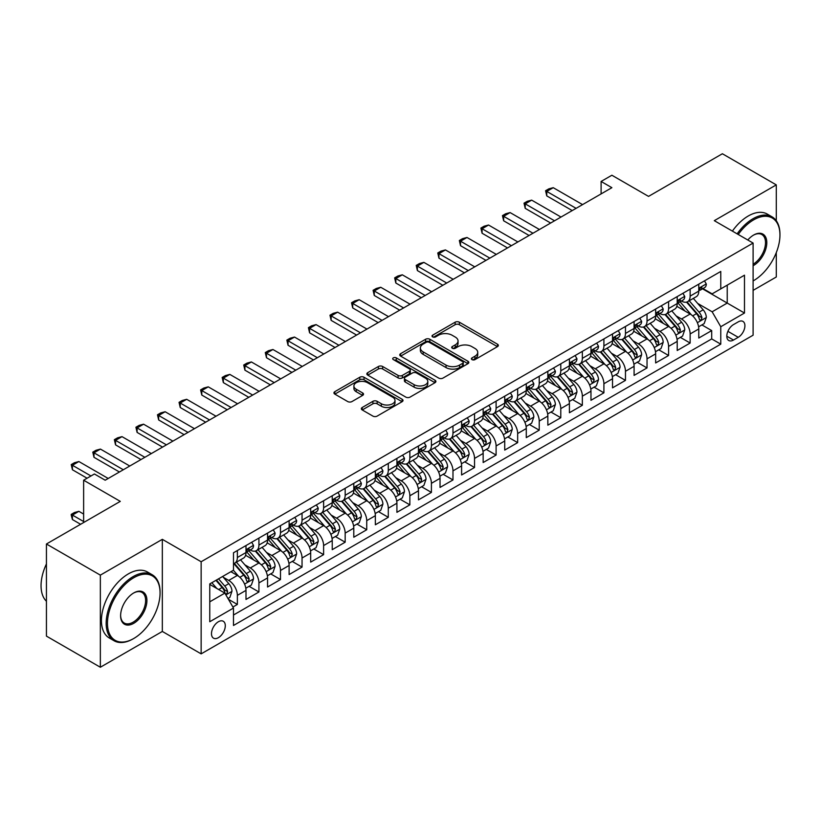 <?xml version="1.0" encoding="UTF-8"?>
<svg xmlns="http://www.w3.org/2000/svg" width="821" height="821" viewBox="0 0 821 821"><rect width="100%" height="100%" fill="white"/><g stroke="black" fill="none" stroke-linecap="round" stroke-linejoin="round"><path stroke-width="1.23" d="M472.013 359.619A2.094 1.211 0 0 0 474.969 359.619L497.454 346.636A2.997 1.724 0 0 0 498.337 345.415A2.997 1.724 0 0 0 497.454 344.194L459.36 322.201A2.997 1.724 0 0 0 455.132 322.201L432.646 335.184A2.094 1.211 0 0 0 432.031 336.035A2.094 1.211 0 0 0 432.646 336.897A2.094 1.211 0 0 0 435.612 336.897L438.517 335.214A9.575 5.531 0 0 1 452.063 335.214L455.234 337.051A9.575 5.531 0 0 1 458.046 340.961A9.575 5.531 0 0 1 455.234 344.871L452.33 346.544A2.094 1.211 0 0 0 451.714 347.406A2.094 1.211 0 0 0 452.33 348.258A2.094 1.211 0 0 0 455.286 348.258L458.2 346.575A9.575 5.531 0 0 1 471.747 346.575L474.918 348.412A9.575 5.531 0 0 1 477.73 352.322A9.575 5.531 0 0 1 474.918 356.232L472.013 357.915A2.094 1.211 0 0 0 471.398 358.767A2.094 1.211 0 0 0 472.013 359.619L472.013 357.915M218.386 637.681A9.76 5.634 120 0 0 224.769 629.081A9.76 5.634 120 0 0 223.271 621.261A9.76 5.634 120 0 0 218.386 621.743A9.76 5.634 120 0 0 212.013 630.343A9.76 5.634 120 0 0 213.511 638.163A9.76 5.634 120 0 0 218.386 637.681M362.225 407.493A2.997 1.724 0 0 0 361.343 408.714A2.997 1.724 0 0 0 362.225 409.936L372.908 416.103A2.997 1.724 0 0 0 377.147 416.103L402.116 401.685A2.997 1.724 0 0 0 402.998 400.463A2.997 1.724 0 0 0 402.116 399.242L364.021 377.25A2.997 1.724 0 0 0 359.793 377.25L334.814 391.668A2.997 1.724 0 0 0 333.942 392.89A2.997 1.724 0 0 0 334.814 394.111L347.724 401.561A2.997 1.724 0 0 0 351.963 401.561L362.646 395.394A2.997 1.724 0 0 0 363.518 394.172A2.997 1.724 0 0 0 362.646 392.951L356.242 389.257A8.005 4.618 0 0 1 353.902 385.983A8.005 4.618 0 0 1 358.839 381.714A8.005 4.618 0 0 1 367.572 382.719L392.643 397.2A8.005 4.618 0 0 1 394.993 400.463A8.005 4.618 0 0 1 390.047 404.732A8.005 4.618 0 0 1 381.324 403.737L377.147 401.315A2.997 1.724 0 0 0 372.908 401.315L362.225 407.493L362.225 409.936M776.286 220.746L776.286 184.879L722.377 153.753L648.539 196.393L611.881 175.232L601.105 181.451L611.881 187.681L105.191 480.213L94.415 473.984L83.629 480.213L83.629 522.536M100.347 575.131L100.347 667.247L162.332 631.452L162.332 539.335L100.347 575.131L46.438 544.005L120.287 501.374L83.629 480.213M162.332 539.335L201.145 561.749L753.103 243.067L753.103 335.194L201.145 653.865L201.145 561.749M776.286 184.879L714.301 220.664L753.103 243.067M438.732 378.101A2.997 1.724 0 0 0 442.96 378.101L467.939 363.682A2.997 1.724 0 0 0 468.812 362.461A2.997 1.724 0 0 0 467.939 361.24L429.845 339.247A2.997 1.724 0 0 0 425.606 339.247L400.638 353.666A2.997 1.724 0 0 0 399.755 354.888A2.997 1.724 0 0 0 400.638 356.109L438.732 378.101M394.172 360.07A2.094 1.211 0 0 1 396.297 360.368L396.297 357.884L435.027 380.246A2.997 1.724 0 0 1 435.9 381.467A2.997 1.724 0 0 1 435.027 382.689L410.048 397.107A2.997 1.724 0 0 1 405.82 397.107L367.726 375.105L367.726 372.662A2.997 1.724 0 0 0 366.854 373.883A2.997 1.724 0 0 0 367.726 375.105M367.726 372.662L378.409 366.494A2.997 1.724 0 0 1 382.648 366.494L398.093 375.413A2.997 1.724 0 0 0 402.331 375.413L409.422 371.318A2.997 1.724 0 0 0 410.295 370.097A2.997 1.724 0 0 0 409.422 368.875L393.331 359.588A2.094 1.211 0 0 1 392.715 358.736A2.094 1.211 0 0 1 394.018 357.617A2.094 1.211 0 0 1 396.297 357.884M100.347 667.247L46.438 636.121L46.438 544.005M753.103 290.377L776.286 276.995L776.286 252.622M232.887 607.027L237.361 604.441L228.412 599.279M223.322 577.296L228.741 580.416A12.192 7.04 60 0 1 237.361 595.358L245.992 590.381L245.992 599.463L258.923 591.992L249.112 586.327M244.884 564.848L250.302 567.968A12.192 7.04 60 0 1 258.923 582.91L267.554 577.933L267.554 587.015L280.484 579.544L270.673 573.879M266.445 552.4L271.864 555.519A12.192 7.04 60 0 1 280.484 570.462L289.115 565.484L289.115 574.567L302.046 567.095L292.235 561.431M288.007 539.951L293.425 543.071A12.192 7.04 60 0 1 302.046 558.013L310.677 553.036L310.677 562.118L323.607 554.647L313.796 548.982M309.568 527.503L314.987 530.623A12.192 7.04 60 0 1 323.607 545.565L332.238 540.587L332.238 549.67L345.169 542.199L335.358 536.534M331.13 515.054L336.548 518.174A12.192 7.04 60 0 1 345.169 533.116L353.789 528.139L353.789 537.221L366.73 529.75L356.919 524.085M352.691 502.606L358.11 505.726A12.192 7.04 60 0 1 366.73 520.668L375.351 515.691L375.351 524.773L388.292 517.302L378.481 511.637M374.253 490.158L379.671 493.277A12.192 7.04 60 0 1 388.292 508.22L396.912 503.242L396.912 512.325L409.853 504.853L400.043 499.199M395.814 477.709L401.233 480.829A12.192 7.04 60 0 1 409.853 495.771L418.474 490.794L418.474 499.876L431.415 492.405L421.604 486.75M417.376 465.261L422.794 468.381A12.192 7.04 60 0 1 431.415 483.323L440.035 478.345L440.035 487.428L452.976 479.957L443.166 474.302M438.937 452.812L444.356 455.932A12.192 7.04 60 0 1 452.976 470.874L461.597 465.897L461.597 474.979L474.538 467.508L464.727 461.854M460.499 440.364L465.907 443.484A12.192 7.04 60 0 1 474.538 458.426L483.159 453.449L483.159 462.531L496.1 455.07L486.289 449.405M482.06 427.915L487.469 431.035A12.192 7.04 60 0 1 496.1 445.977L504.72 441L504.72 450.082L517.661 442.622L507.85 436.957M503.622 415.467L509.03 418.587A12.192 7.04 60 0 1 517.661 433.529L526.282 428.552L526.282 437.634L539.223 430.173L529.412 424.508M525.183 403.019L530.592 406.138A12.192 7.04 60 0 1 539.223 421.081L547.843 416.103L547.843 425.186L560.784 417.725L550.973 412.06M546.745 390.57L552.153 393.69A12.192 7.04 60 0 1 560.784 408.632L569.405 403.655L569.405 412.737L582.346 405.276L572.535 399.611M568.306 378.122L573.715 381.252A12.192 7.04 60 0 1 582.346 396.184L590.966 391.207L590.966 400.289L603.907 392.828L594.096 387.163M589.868 365.673L595.276 368.803A12.192 7.04 60 0 1 603.907 383.735L612.528 378.758L612.528 387.84L625.469 380.38L615.658 374.715M611.429 353.225L616.838 356.355A12.192 7.04 60 0 1 625.469 371.287L634.089 366.31L634.089 375.392L647.03 367.931L637.219 362.266M632.991 340.777L638.399 343.907A12.192 7.04 60 0 1 647.03 358.839L655.651 353.861L655.651 362.944L668.592 355.483L658.781 349.818M654.553 328.328L659.961 331.458A12.192 7.04 60 0 1 668.592 346.39L677.212 341.413L677.212 350.495L690.143 343.034L690.143 333.942A12.192 7.04 -120 0 0 681.522 319.01L676.114 315.88M680.342 337.369L690.143 343.034M245.992 590.381A12.192 7.04 -120 0 0 237.361 575.439L230.896 571.703M267.554 577.933A12.192 7.04 -120 0 0 258.923 562.99L245.592 555.294M289.115 565.484A12.192 7.04 -120 0 0 280.484 550.542L267.153 542.845M310.677 553.036A12.192 7.04 -120 0 0 302.046 538.094L288.715 530.397M332.238 540.587A12.192 7.04 -120 0 0 323.607 525.645L310.276 517.948M353.789 528.139A12.192 7.04 -120 0 0 345.169 513.197L331.838 505.5M375.351 515.691A12.192 7.04 -120 0 0 366.73 500.748L353.399 493.052M396.912 503.242A12.192 7.04 -120 0 0 388.292 488.3L374.961 480.603M418.474 490.794A12.192 7.04 -120 0 0 409.853 475.852L396.522 468.155M440.035 478.345A12.192 7.04 -120 0 0 431.415 463.403L418.084 455.706M461.597 465.897A12.192 7.04 -120 0 0 452.976 450.955L439.646 443.258M483.159 453.449A12.192 7.04 -120 0 0 474.538 438.506L461.207 430.809M504.72 441A12.192 7.04 -120 0 0 496.1 426.058L482.769 418.361M526.282 428.552A12.192 7.04 -120 0 0 517.661 413.61L504.32 405.913M547.843 416.103A12.192 7.04 -120 0 0 539.223 401.161L525.881 393.464M569.405 403.655A12.192 7.04 -120 0 0 560.784 388.713L547.443 381.016M590.966 391.207A12.192 7.04 -120 0 0 582.346 376.264L569.004 368.567M612.528 378.758A12.192 7.04 -120 0 0 603.907 363.816L590.566 356.119M634.089 366.31A12.192 7.04 -120 0 0 625.469 351.367L612.127 343.671M655.651 353.861A12.192 7.04 -120 0 0 647.03 338.919L633.689 331.222M677.212 341.413A12.192 7.04 -120 0 0 668.592 326.471L655.25 318.774M738.233 321.873L733.481 324.603A9.452 5.46 120 0 0 727.314 332.936A9.452 5.46 120 0 0 728.761 340.51A9.452 5.46 120 0 0 733.481 340.048L738.233 337.308A9.452 5.46 120 0 0 744.401 328.975A9.452 5.46 120 0 0 742.954 321.401A9.452 5.46 120 0 0 738.233 321.873M209.766 601.834L224.862 593.111L233.482 608.053L233.482 625.479L720.766 344.153L720.766 326.727L712.135 311.785L697.676 303.431M233.482 608.053L209.766 621.743L209.766 583.905L233.482 570.215L233.482 552.779L720.766 271.453L720.766 288.879L744.483 275.189L744.483 313.027L720.766 326.727M250.189 549.978L250.302 550.039A12.192 7.04 60 0 0 256.398 550.645L265.019 545.667A12.192 7.04 -120 0 0 267.554 540.085L267.554 533.116M271.751 537.529L271.864 537.601A12.192 7.04 60 0 0 277.96 538.196L286.58 533.219A12.192 7.04 -120 0 0 289.115 527.636L289.115 520.668M293.313 525.081L293.425 525.153A12.192 7.04 60 0 0 299.521 525.748L308.142 520.771A12.192 7.04 -120 0 0 310.677 515.188L310.677 508.22M314.874 512.632L314.987 512.704A12.192 7.04 60 0 0 321.083 513.299L329.703 508.322A12.192 7.04 -120 0 0 332.238 502.739L332.238 495.771M336.436 500.184L336.548 500.256A12.192 7.04 60 0 0 342.644 500.851L351.265 495.874A12.192 7.04 -120 0 0 353.789 490.291L353.789 483.323M357.997 487.736L358.11 487.807A12.192 7.04 60 0 0 364.206 488.403L372.826 483.425A12.192 7.04 -120 0 0 375.351 477.843L375.351 470.874M379.559 475.287L379.671 475.359A12.192 7.04 60 0 0 385.767 475.954L394.388 470.977A12.192 7.04 -120 0 0 396.912 465.394L396.912 458.426M401.12 462.839L401.233 462.911A12.192 7.04 60 0 0 407.329 463.506L415.949 458.529A12.192 7.04 -120 0 0 418.474 452.946L418.474 445.977M422.682 450.39L422.794 450.462A12.192 7.04 60 0 0 428.89 451.068L437.511 446.08A12.192 7.04 -120 0 0 440.035 440.497L440.035 433.529M444.243 437.942L444.356 438.014A12.192 7.04 60 0 0 450.452 438.619L459.072 433.632A12.192 7.04 -120 0 0 461.597 428.049L461.597 421.081M465.794 425.494L465.907 425.565A12.192 7.04 60 0 0 472.013 426.171L480.634 421.183A12.192 7.04 -120 0 0 483.159 415.6L483.159 408.632M487.356 413.045L487.469 413.117A12.192 7.04 60 0 0 493.575 413.722L502.195 408.735A12.192 7.04 -120 0 0 504.72 403.152L504.72 396.184M508.917 400.597L509.03 400.669A12.192 7.04 60 0 0 515.136 401.274L523.757 396.286A12.192 7.04 -120 0 0 526.282 390.704L526.282 383.735M530.479 388.148L530.592 388.22A12.192 7.04 60 0 0 536.698 388.826L545.318 383.838A12.192 7.04 -120 0 0 547.843 378.255L547.843 371.287M552.04 375.7L552.153 375.772A12.192 7.04 60 0 0 558.259 376.377L566.88 371.39A12.192 7.04 -120 0 0 569.405 365.807L569.405 358.839M573.602 363.251L573.715 363.323A12.192 7.04 60 0 0 579.821 363.929L588.441 358.941A12.192 7.04 -120 0 0 590.966 353.358L590.966 346.39M595.163 350.803L595.276 350.875A12.192 7.04 60 0 0 601.372 351.48L610.003 346.493A12.192 7.04 -120 0 0 612.528 340.91L612.528 333.942M616.725 338.355L616.838 338.426A12.192 7.04 60 0 0 622.934 339.032L631.565 334.055A12.192 7.04 -120 0 0 634.089 328.462L634.089 321.493M638.286 325.916L638.399 325.978A12.192 7.04 60 0 0 644.495 326.584L653.126 321.606A12.192 7.04 -120 0 0 655.651 316.013L655.651 309.045M659.848 313.468L659.961 313.53A12.192 7.04 60 0 0 666.057 314.135L674.688 309.158A12.192 7.04 -120 0 0 677.212 303.565L677.212 296.597M233.482 615.021L711.704 338.919L711.704 330.586L698.774 338.047L698.774 328.964A12.192 7.04 -120 0 0 690.143 314.022L676.812 306.325M681.409 301.02L681.522 301.081A12.192 7.04 -120 0 0 687.618 301.687A12.192 7.04 -120 0 0 690.143 296.104L690.143 289.125M687.618 301.687L696.249 296.709A12.192 7.04 -120 0 0 698.774 291.116L698.774 284.148M237.361 550.542L237.361 557.51A12.192 7.04 60 0 1 234.837 563.093A12.192 7.04 60 0 1 233.482 563.586M234.837 563.093L243.468 558.116A12.192 7.04 -120 0 0 245.992 552.533L245.992 545.565M258.923 538.094L258.923 545.062A12.192 7.04 60 0 1 256.398 550.645M280.484 525.645L280.484 532.613A12.192 7.04 60 0 1 277.96 538.196M302.046 513.197L302.046 520.165A12.192 7.04 60 0 1 299.521 525.748M323.607 500.748L323.607 507.717A12.192 7.04 60 0 1 321.083 513.299M345.169 488.3L345.169 495.268A12.192 7.04 60 0 1 342.644 500.851M366.73 475.852L366.73 482.82A12.192 7.04 60 0 1 364.206 488.403M388.292 463.403L388.292 470.371A12.192 7.04 60 0 1 385.767 475.954M409.853 450.955L409.853 457.923A12.192 7.04 60 0 1 407.329 463.506M431.415 438.506L431.415 445.475A12.192 7.04 60 0 1 428.89 451.068M452.976 426.058L452.976 433.026A12.192 7.04 60 0 1 450.452 438.619M474.538 413.61L474.538 420.578A12.192 7.04 60 0 1 472.013 426.171M496.1 401.161L496.1 408.14A12.192 7.04 60 0 1 493.575 413.722M517.661 388.713L517.661 395.691A12.192 7.04 60 0 1 515.136 401.274M539.223 376.264L539.223 383.243A12.192 7.04 60 0 1 536.698 388.826M560.784 363.816L560.784 370.794A12.192 7.04 60 0 1 558.259 376.377M582.346 351.367L582.346 358.346A12.192 7.04 60 0 1 579.821 363.929M603.907 338.919L603.907 345.898A12.192 7.04 60 0 1 601.372 351.48M625.469 326.471L625.469 333.449A12.192 7.04 60 0 1 622.934 339.032M647.03 314.022L647.03 321.001A12.192 7.04 60 0 1 644.495 326.584M668.592 301.574L668.592 308.552A12.192 7.04 60 0 1 666.057 314.135M668.592 346.39L668.592 355.483M647.03 358.839L647.03 367.931M625.469 371.287L625.469 380.38M603.907 383.735L603.907 392.828M582.346 396.184L582.346 405.276M560.784 408.632L560.784 417.725M539.223 421.081L539.223 430.173M517.661 433.529L517.661 442.622M496.1 445.977L496.1 455.07M474.538 458.426L474.538 467.508M452.976 470.874L452.976 479.957M431.415 483.323L431.415 492.405M409.853 495.771L409.853 504.853M388.292 508.22L388.292 517.302M366.73 520.668L366.73 529.75M345.169 533.116L345.169 542.199M323.607 545.565L323.607 554.647M302.046 558.013L302.046 567.095M280.484 570.462L280.484 579.544M258.923 582.91L258.923 591.992M237.361 595.358L237.361 604.441M224.862 593.111L209.766 584.398M712.135 311.785L727.232 303.072L727.232 285.144L744.483 275.189M702.54 288.818L744.483 313.027M702.971 288.571L712.135 293.856L720.766 288.879M162.332 631.452L201.145 653.865M601.105 181.451L601.105 193.9M701.904 324.921L711.704 330.586M711.704 338.919L720.766 344.153M472.845 359.916L474.918 358.726A9.575 5.531 0 0 0 477.73 354.816L477.73 352.322M458.046 340.961L458.046 343.445A9.575 5.531 0 0 1 455.234 347.355L453.161 348.556M497.423 346.667L459.36 324.695A2.997 1.724 0 0 0 455.132 324.695L433.478 337.195M467.939 361.24L467.939 363.682L429.845 341.741A2.997 1.724 0 0 0 425.606 341.741L400.679 356.129M462.644 363.323A2.094 1.211 0 0 0 463.26 362.461A2.094 1.211 0 0 0 462.644 361.609L429.209 342.306A2.094 1.211 0 0 0 426.243 342.306L423.174 344.071A9.575 5.531 0 0 0 420.373 347.981A9.575 5.531 0 0 0 423.174 351.891L446.029 365.088A9.575 5.531 0 0 0 459.575 365.088L462.644 363.323L462.644 365.807A2.094 1.211 0 0 0 463.26 364.955L463.26 362.461M420.373 347.981L420.373 350.475A9.575 5.531 0 0 0 423.174 354.385L423.174 351.891M462.644 365.807L459.575 367.582A9.575 5.531 0 0 1 446.029 367.582L423.174 354.385M367.767 375.135L378.409 368.988L378.409 366.494M410.295 370.097L410.295 372.59A2.997 1.724 0 0 1 409.422 373.812L402.331 377.906A2.997 1.724 0 0 1 398.093 377.906L382.648 368.988A2.997 1.724 0 0 0 378.409 368.988M396.297 360.368L434.986 382.709M414.123 384.669A8.005 4.618 0 0 0 422.856 385.675A8.005 4.618 0 0 0 427.792 381.406A8.005 4.618 0 0 0 425.452 378.132L416.616 373.032A2.997 1.724 0 0 0 412.378 373.032L405.287 377.126A2.997 1.724 0 0 0 404.414 378.348A2.997 1.724 0 0 0 405.287 379.569L414.123 384.669L414.123 387.163A8.005 4.618 0 0 0 422.856 388.159A8.005 4.618 0 0 0 427.792 383.889L427.792 381.406M404.414 378.348L404.414 380.841A2.997 1.724 0 0 0 405.287 382.063L405.287 379.569M414.123 387.163L405.287 382.063M394.993 400.463L394.993 402.957A8.005 4.618 0 0 1 390.047 407.226A8.005 4.618 0 0 1 381.324 406.221L377.147 403.809A2.997 1.724 0 0 0 372.908 403.809L362.266 409.956M353.902 385.983L353.902 388.477A8.005 4.618 0 0 0 356.242 391.74L356.242 389.257M362.646 392.951L362.646 395.394L356.242 391.74M402.074 401.705L364.021 379.733A2.997 1.724 0 0 0 359.793 379.733L334.855 394.131M698.589 326.83L704.161 323.607L706.317 317.388A8.077 4.669 -120 0 0 703.176 309.804L693.324 298.392M691.344 314.812L680.086 301.779M684.94 311.015L678.403 303.452A19.365 11.176 -120 0 0 677.807 302.775M686.52 302.118L696.485 313.663A8.077 4.669 60 0 1 699.369 319.225L699.954 320.18L701.052 320.026L701.955 317.727A8.077 4.669 -120 0 0 699.071 312.165L689.219 300.763M687.105 301.933L697.819 314.33A4.115 2.381 60 0 1 698.856 315.941L701.955 317.727M704.49 280.854L706.317 284.025A8.077 4.669 60 0 1 704.644 287.596L700.549 289.967A8.077 4.669 -120 0 0 701.955 288.109L701.781 287.391M699.04 290.347L699.071 290.347A8.077 4.669 -120 0 0 700.549 289.967M700.908 287.504L701.955 288.109C701.452 286.888 700.58 287.381 699.369 289.597A8.077 4.669 60 0 1 698.774 290.747M576.085 208.339L546.765 191.416L546.765 195.891L545.585 190.729L548.818 188.861L553.231 187.681L582.561 204.603M572.206 210.576L546.765 195.891M553.231 187.681L546.765 191.416L545.585 190.729M753.103 280.905A37.202 21.479 120 0 0 753.647 280.608L753.647 280.608A37.202 21.479 120 0 0 779.95 235.042A37.202 21.479 120 0 0 753.647 219.854A37.202 21.479 120 0 0 738.243 234.488M753.647 280.608L753.103 280.915L753.647 280.608M737.135 233.852A38.115 22.003 -60 0 1 753.001 218.735A38.115 22.003 -60 0 1 772.058 216.847A38.115 22.003 -60 0 1 779.95 234.293A38.115 22.003 -60 0 1 779.95 234.673M747.798 240.009A18.596 10.735 -60 0 1 753.647 235.042A18.596 10.735 -60 0 1 766.793 242.636A18.596 10.735 -60 0 1 753.647 265.419A18.596 10.735 -60 0 1 753.103 265.717M732.394 231.112A38.115 22.003 -60 0 1 748.259 215.995A38.115 22.003 -60 0 1 767.317 214.107L772.058 216.847M753.103 264.229A17.682 10.211 120 0 0 764.577 248.64A17.682 10.211 120 0 0 761.837 234.539A17.682 10.211 120 0 0 753.319 235.237M133.115 638.861L133.761 638.492A37.202 21.479 120 0 0 160.064 592.926A37.202 21.479 120 0 0 133.761 577.738A37.202 21.479 120 0 0 107.459 623.303A37.202 21.479 120 0 0 133.761 638.492L133.115 638.861A38.115 22.003 -60 0 1 114.057 640.749A38.115 22.003 -60 0 1 108.218 610.208A38.115 22.003 -60 0 1 133.115 576.619A38.115 22.003 -60 0 1 152.172 574.731A38.115 22.003 -60 0 1 160.064 592.177A38.115 22.003 -60 0 1 160.064 592.557M133.761 623.303A18.596 10.735 -60 0 1 120.615 615.709A18.596 10.735 -60 0 1 133.761 592.926L133.761 592.926A18.596 10.735 -60 0 1 146.918 600.52A18.596 10.735 -60 0 1 133.761 623.303M120.615 615.329A17.682 10.211 120 0 0 124.269 623.057A17.682 10.211 120 0 0 133.115 622.185A17.682 10.211 120 0 0 144.67 606.596A17.682 10.211 120 0 0 141.961 592.423A17.682 10.211 120 0 0 133.433 593.121M114.057 640.749L109.316 638.009A38.115 22.003 -60 0 1 103.477 607.468A38.115 22.003 -60 0 1 128.374 573.879A38.115 22.003 -60 0 1 147.431 571.991L152.172 574.731M46.438 601.27A38.115 22.003 -60 0 1 46.438 563.924M677.027 339.278L682.6 336.056L684.755 329.837A8.077 4.669 -120 0 0 681.615 322.253L671.763 310.841M669.782 327.261L658.524 314.227M663.378 323.464L656.841 315.9A19.365 11.176 -120 0 0 656.246 315.223M664.959 314.566L674.924 326.111A8.077 4.669 60 0 1 677.807 331.674L678.392 332.628L679.49 332.474L680.393 330.175A8.077 4.669 -120 0 0 677.51 324.613L667.658 313.212M665.544 314.381L676.258 326.779A4.115 2.381 60 0 1 677.294 328.39L680.393 330.175M655.466 351.727L661.038 348.504L663.194 342.285A8.077 4.669 -120 0 0 660.053 334.701L650.201 323.289M648.221 339.709L636.963 326.676M641.817 335.912L635.28 328.349A19.365 11.176 -120 0 0 634.684 327.671M643.397 327.015L653.362 338.56A8.077 4.669 60 0 1 656.246 344.122L656.831 345.077L657.929 344.923L658.832 342.624A8.077 4.669 -120 0 0 655.948 337.062L646.096 325.66M643.982 326.83L654.696 339.227A4.115 2.381 60 0 1 655.733 340.838L658.832 342.624M633.904 364.175L639.477 360.953L641.632 354.734A8.077 4.669 -120 0 0 638.492 347.15L628.64 335.738M626.659 352.158L615.401 339.124M620.255 348.361L613.718 340.797A19.365 11.176 -120 0 0 613.123 340.12M621.836 339.463L631.801 351.008A8.077 4.669 60 0 1 634.684 356.571L635.269 357.525L636.367 357.371L637.27 355.072A8.077 4.669 -120 0 0 634.387 349.51L624.545 338.108M622.421 339.278L633.135 351.675A4.115 2.381 60 0 1 634.171 353.287L637.27 355.072M612.343 376.623L617.915 373.401L620.071 367.182A8.077 4.669 -120 0 0 616.93 359.598L607.078 348.186M605.098 364.606L593.84 351.573M598.694 360.809L592.157 353.246A19.365 11.176 -120 0 0 591.561 352.568M600.274 351.911L610.239 363.457A8.077 4.669 60 0 1 613.123 369.019L613.708 369.973L614.806 369.819L615.709 367.521A8.077 4.669 -120 0 0 612.825 361.958L602.983 350.557M600.869 351.727L611.573 364.124A4.115 2.381 60 0 1 612.61 365.735L615.709 367.521M682.928 293.302L684.755 296.473A8.077 4.669 60 0 1 683.082 300.045L678.988 302.415A8.077 4.669 -120 0 0 680.393 300.548L680.229 299.839M677.479 302.795L677.51 302.795A8.077 4.669 -120 0 0 678.988 302.415M679.347 299.952L680.393 300.548C679.891 299.337 679.029 299.829 677.807 302.046A8.077 4.669 60 0 1 677.212 303.195M554.524 220.787L525.204 203.854L525.204 208.339L524.024 203.177L527.256 201.309L531.669 200.129L561 217.052M550.645 223.025L525.204 208.339M531.669 200.129L525.204 203.854L524.024 203.177M661.367 305.751L663.194 308.922A8.077 4.669 60 0 1 661.521 312.493L657.426 314.864A8.077 4.669 -120 0 0 658.832 312.996L658.668 312.288M655.917 315.243L655.948 315.243A8.077 4.669 -120 0 0 657.426 314.864M657.785 312.401L658.832 312.996C658.329 311.785 657.467 312.278 656.246 314.494A8.077 4.669 60 0 1 655.651 315.644M532.962 233.236L503.642 216.303L503.642 220.787L502.462 215.625L505.695 213.758L510.108 212.577L539.438 229.5M529.083 235.473L503.642 220.787M510.108 212.577L503.642 216.303L502.462 215.625M639.805 318.199L641.632 321.37A8.077 4.669 60 0 1 639.959 324.942L635.865 327.312A8.077 4.669 -120 0 0 637.27 325.444L637.106 324.736M634.356 327.692L634.387 327.692A8.077 4.669 -120 0 0 635.865 327.312M636.234 324.849L637.27 325.444C636.768 324.233 635.906 324.726 634.684 326.943A8.077 4.669 60 0 1 634.089 328.092M511.401 245.684L482.081 228.751L482.081 233.236L480.901 228.074L484.133 226.206L488.546 225.026L517.877 241.949M507.522 247.921L482.081 233.236M488.546 225.026L482.081 228.751L480.901 228.074M618.244 330.647L620.071 333.819A8.077 4.669 60 0 1 618.398 337.39L614.303 339.761A8.077 4.669 -120 0 0 615.709 337.893L615.545 337.185M612.794 340.14L612.825 340.14A8.077 4.669 -120 0 0 614.303 339.761M614.672 337.298L615.709 337.893C615.206 336.682 614.344 337.174 613.123 339.391A8.077 4.669 60 0 1 612.528 340.541M489.85 258.133L460.519 241.2L460.519 245.684L459.339 240.522L462.572 238.654L466.995 237.474L496.315 254.397M485.96 260.37L460.519 245.684M466.995 237.474L460.519 241.2L459.339 240.522M590.781 389.072L596.354 385.849L598.509 379.63A8.077 4.669 -120 0 0 595.369 372.036L585.517 360.635M583.536 377.055L572.278 364.021M577.132 373.257L570.595 365.694A19.365 11.176 -120 0 0 570 365.017M578.713 364.36L588.678 375.905A8.077 4.669 60 0 1 591.561 381.467L592.146 382.422L593.244 382.268L594.147 379.969A8.077 4.669 -120 0 0 591.274 374.407L581.422 363.005M579.308 364.175L590.012 376.572A4.115 2.381 60 0 1 591.048 378.183L594.147 379.969M596.682 343.096L598.509 346.267A8.077 4.669 60 0 1 596.836 349.838L592.741 352.209A8.077 4.669 -120 0 0 594.147 350.341L593.983 349.633M591.233 352.589L591.274 352.589A8.077 4.669 -120 0 0 592.741 352.209M593.111 349.746L594.147 350.341C593.645 349.13 592.783 349.623 591.561 351.84A8.077 4.669 60 0 1 590.966 352.989M468.288 270.581L438.958 253.648L438.958 258.133L437.778 252.971L441.01 251.103L445.434 249.923L474.754 266.846M464.399 272.818L438.958 258.133M445.434 249.923L438.958 253.648L437.778 252.971M569.22 401.52L574.792 398.298L576.947 392.079A8.077 4.669 -120 0 0 573.807 384.485L563.955 373.083M561.975 389.503L550.717 376.47M555.571 385.706L549.033 378.142A19.365 11.176 -120 0 0 548.438 377.465M557.151 376.808L567.116 388.343A8.077 4.669 60 0 1 570 393.916L570.585 394.87L571.683 394.716L572.586 392.417A8.077 4.669 -120 0 0 569.712 386.855L559.86 375.454M557.746 376.623L568.45 389.021A4.115 2.381 60 0 1 569.487 390.632L572.586 392.417M575.121 355.544L576.947 358.715A8.077 4.669 60 0 1 575.275 362.287L571.18 364.657A8.077 4.669 -120 0 0 572.586 362.79L572.422 362.082M569.671 365.037L569.712 365.037A8.077 4.669 -120 0 0 571.18 364.657M571.549 362.194L572.586 362.79C572.083 361.579 571.221 362.071 570 364.288A8.077 4.669 60 0 1 569.405 365.437M446.727 283.029L417.396 266.096L417.396 270.581L416.216 265.419L419.449 263.551L423.872 262.371L453.192 279.294M442.837 285.267L417.396 270.581M423.872 262.371L417.396 266.096L416.216 265.419M547.658 413.969L553.231 410.746L555.386 404.527A8.077 4.669 -120 0 0 552.246 396.933L542.394 385.531M540.423 401.951L529.155 388.918M534.009 398.154L527.472 390.591A19.365 11.176 -120 0 0 526.877 389.913M535.6 389.257L545.555 400.792A8.077 4.669 60 0 1 548.438 406.364L549.023 407.319L550.121 407.165L551.024 404.866A8.077 4.669 -120 0 0 548.151 399.304L538.299 387.902M536.185 389.072L546.889 401.469A4.115 2.381 60 0 1 547.925 403.08L551.024 404.866M553.559 367.993L555.386 371.164A8.077 4.669 60 0 1 553.713 374.735L549.618 377.106A8.077 4.669 -120 0 0 551.024 375.238L550.86 374.53M548.11 377.486L548.151 377.486A8.077 4.669 -120 0 0 549.618 377.106M549.988 374.643L551.024 375.238C550.522 374.027 549.66 374.52 548.438 376.736A8.077 4.669 60 0 1 547.843 377.886M425.165 295.478L395.835 278.545L395.835 283.029L394.655 277.867L397.887 276L402.311 274.809L431.63 291.742M421.276 297.715L395.835 283.029M402.311 274.809L395.835 278.545L394.655 277.867M526.107 426.417L531.669 423.195L533.824 416.976A8.077 4.669 -120 0 0 530.684 409.381L520.832 397.98M518.862 414.4L507.594 401.366M512.448 410.603L505.91 403.039A19.365 11.176 -120 0 0 505.315 402.362M514.038 401.705L524.003 413.24A8.077 4.669 60 0 1 526.877 418.813L527.472 419.767L528.56 419.613L529.463 417.314A8.077 4.669 -120 0 0 526.589 411.752L516.737 400.34M514.623 401.52L525.327 413.917A4.115 2.381 60 0 1 526.364 415.529L529.463 417.314M531.998 380.441L533.824 383.612A8.077 4.669 60 0 1 532.152 387.184L528.057 389.554A8.077 4.669 -120 0 0 529.463 387.686L529.299 386.978M526.548 389.934L526.589 389.934A8.077 4.669 -120 0 0 528.057 389.554M528.426 387.091L529.463 387.686C528.96 386.475 528.098 386.968 526.877 389.185A8.077 4.669 60 0 1 526.282 390.334M403.604 307.926L374.273 290.993L374.273 295.478L373.093 290.316L376.326 288.448L380.749 287.258L410.069 304.191M399.714 310.164L374.273 295.478M380.749 287.258L374.273 290.993L373.093 290.316M504.546 438.866L510.108 435.643L512.263 429.424A8.077 4.669 -120 0 0 509.123 421.83L499.271 410.428M497.3 426.848L486.032 413.815M490.886 423.051L484.349 415.488A19.365 11.176 -120 0 0 483.754 414.81M492.477 414.153L502.442 425.689A8.077 4.669 60 0 1 505.315 431.261L505.91 432.215L506.998 432.062L507.901 429.763A8.077 4.669 -120 0 0 505.028 424.2L495.176 412.789M493.062 413.969L503.766 426.366A4.115 2.381 60 0 1 504.802 427.977L507.901 429.763M510.436 392.89L512.263 396.061A8.077 4.669 60 0 1 510.59 399.632L506.495 402.003A8.077 4.669 -120 0 0 507.901 400.135L507.737 399.417M504.987 402.382L505.028 402.382A8.077 4.669 -120 0 0 506.495 402.003M506.865 399.54L507.901 400.135C507.399 398.924 506.536 399.417 505.315 401.633A8.077 4.669 60 0 1 504.72 402.783M382.042 320.375L352.712 303.442L352.712 307.926L351.532 302.764L354.764 300.897L359.188 299.706L388.507 316.639M378.163 322.612L352.712 307.926M359.188 299.706L352.712 303.442L351.532 302.764M482.984 451.314L488.546 448.092L490.701 441.872A8.077 4.669 -120 0 0 487.561 434.278L477.709 422.877M475.739 439.297L464.481 426.263M469.325 435.499L462.798 427.936A19.365 11.176 -120 0 0 462.192 427.259M470.915 426.602L480.88 438.137A8.077 4.669 60 0 1 483.754 443.709L484.349 444.664L485.437 444.51L486.34 442.211A8.077 4.669 -120 0 0 483.466 436.649L473.614 425.237M471.5 426.417L482.204 438.814A4.115 2.381 60 0 1 483.241 440.425L486.34 442.211M488.875 405.338L490.701 408.509A8.077 4.669 60 0 1 489.039 412.08L484.934 414.451A8.077 4.669 -120 0 0 486.34 412.583L486.176 411.865M483.436 414.831L483.466 414.831A8.077 4.669 -120 0 0 484.934 414.451M485.303 411.988L486.34 412.583C485.837 411.372 484.975 411.865 483.754 414.082A8.077 4.669 60 0 1 483.159 415.231M360.481 332.823L331.15 315.89L331.15 320.375L329.97 315.213L333.203 313.345L337.626 312.154L366.946 329.088M356.601 335.06L331.15 320.375M337.626 312.154L331.15 315.89L329.97 315.213M461.423 463.762L466.995 460.54L469.15 454.321A8.077 4.669 -120 0 0 466 446.727L456.148 435.325M454.177 451.745L442.919 438.712M447.763 447.948L441.236 440.384A19.365 11.176 -120 0 0 440.631 439.707M449.354 439.05L459.319 450.585A8.077 4.669 60 0 1 462.192 456.158L462.787 457.112L463.875 456.958L464.778 454.66A8.077 4.669 -120 0 0 461.905 449.097L452.053 437.685M449.939 438.866L460.643 451.263A4.115 2.381 60 0 1 461.679 452.874L464.778 454.66M467.313 417.786L469.15 420.957A8.077 4.669 60 0 1 467.477 424.529L463.372 426.899A8.077 4.669 -120 0 0 464.778 425.032L464.614 424.313M461.874 427.279L461.905 427.279A8.077 4.669 -120 0 0 463.372 426.899M463.742 424.436L464.778 425.032C464.276 423.821 463.413 424.313 462.192 426.53A8.077 4.669 60 0 1 461.597 427.679M338.919 345.272L309.589 328.338L309.589 332.823L308.409 327.661L311.641 325.793L316.064 324.603L345.384 341.536M335.04 347.509L309.589 332.823M316.064 324.603L309.589 328.338L308.409 327.661M439.861 476.211L445.434 472.988L447.589 466.769A8.077 4.669 -120 0 0 444.438 459.175L434.586 447.773M432.616 464.193L421.358 451.16M426.202 460.396L419.675 452.833A19.365 11.176 -120 0 0 419.069 452.155M427.792 451.499L437.757 463.034A8.077 4.669 60 0 1 440.631 468.606L441.226 469.561L442.314 469.407L443.217 467.108A8.077 4.669 -120 0 0 440.343 461.546L430.491 450.134M428.377 451.314L439.081 463.711A4.115 2.381 60 0 1 440.118 465.322L443.217 467.108M445.752 430.235L447.589 433.406A8.077 4.669 60 0 1 445.916 436.977L441.811 439.348A8.077 4.669 -120 0 0 443.217 437.48L443.053 436.762M440.313 439.728L440.343 439.728A8.077 4.669 -120 0 0 441.811 439.348M442.18 436.885L443.217 437.48C442.714 436.269 441.852 436.762 440.631 438.978A8.077 4.669 60 0 1 440.035 440.128M317.358 357.72L288.038 340.787L288.038 345.272L286.847 340.11L290.08 338.242L294.503 337.051L323.823 353.984M313.478 359.957L288.038 345.272M294.503 337.051L288.038 340.787L286.847 340.11M424.19 442.683L426.027 445.854A8.077 4.669 60 0 1 424.354 449.426L420.249 451.796A8.077 4.669 -120 0 0 421.666 449.929L421.491 449.21M418.751 452.176L418.782 452.176A8.077 4.669 -120 0 0 420.249 451.796M420.619 449.333L421.666 449.929C421.152 448.718 420.29 449.21 419.069 451.427A8.077 4.669 60 0 1 418.474 452.576M295.796 370.168L266.476 353.235L266.476 357.72L265.286 352.558L268.518 350.69L272.941 349.5L302.261 366.433M291.917 372.406L266.476 357.72M272.941 349.5L266.476 353.235L265.286 352.558M402.629 455.121L404.466 458.303A8.077 4.669 60 0 1 402.793 461.874L398.688 464.245A8.077 4.669 -120 0 0 400.104 462.377L399.93 461.659M397.19 464.614L397.22 464.614A8.077 4.669 -120 0 0 398.688 464.245M399.057 461.782L400.104 462.377C399.591 461.166 398.729 461.659 397.508 463.875A8.077 4.669 60 0 1 396.912 465.025M274.235 382.617L244.915 365.684L244.915 370.168L243.724 365.006L246.957 363.139L251.38 361.948L280.7 378.881M270.355 384.854L244.915 370.168M251.38 361.948L244.915 365.684L243.724 365.006M418.3 488.659L423.872 485.437L426.027 479.218A8.077 4.669 -120 0 0 422.877 471.623L413.025 460.222M411.054 476.642L399.796 463.608M404.64 472.845L398.113 465.281A19.365 11.176 -120 0 0 397.508 464.604M406.231 463.947L416.196 475.482A8.077 4.669 60 0 1 419.069 481.055L419.664 482.009L420.752 481.855L421.666 479.556A8.077 4.669 -120 0 0 418.782 473.994L408.93 462.582M406.816 463.762L417.52 476.159A4.115 2.381 60 0 1 418.556 477.771L421.666 479.556M396.738 501.108L402.311 497.885L404.466 491.666A8.077 4.669 -120 0 0 401.315 484.072L391.463 472.67M389.493 489.09L378.235 476.057M383.079 485.293L376.552 477.73A19.365 11.176 -120 0 0 375.946 477.052M384.669 476.396L394.634 487.931A8.077 4.669 60 0 1 397.508 493.503L398.103 494.458L399.191 494.304L400.104 492.005A8.077 4.669 -120 0 0 397.22 486.443L387.368 475.031M385.254 476.211L395.958 488.608A4.115 2.381 60 0 1 396.995 490.219L400.104 492.005M375.176 513.556L380.749 510.334L382.904 504.115A8.077 4.669 -120 0 0 379.754 496.52L369.902 485.119M367.931 501.539L356.673 488.505M361.517 497.742L354.99 490.178A19.365 11.176 -120 0 0 354.385 489.501M363.108 488.844L373.073 500.379A8.077 4.669 60 0 1 375.946 505.952L376.541 506.906L377.629 506.752L378.543 504.453A8.077 4.669 -120 0 0 375.659 498.891L365.807 487.479M363.693 488.659L374.397 501.056A4.115 2.381 60 0 1 375.433 502.668L378.543 504.453M381.067 467.57L382.904 470.751A8.077 4.669 60 0 1 381.231 474.322L377.137 476.693A8.077 4.669 -120 0 0 378.543 474.825L378.368 474.107M375.628 477.063L375.659 477.063A8.077 4.669 -120 0 0 377.137 476.693M377.496 474.23L378.543 474.825C378.029 473.614 377.167 474.107 375.946 476.324A8.077 4.669 60 0 1 375.351 477.473M252.673 395.065L223.353 378.132L223.353 382.617L222.163 377.455L225.395 375.587L229.818 374.397L259.138 391.33M248.794 397.302L223.353 382.617M229.818 374.397L223.353 378.132L222.163 377.455M353.615 526.004L359.188 522.782L361.343 516.563A8.077 4.669 -120 0 0 358.192 508.969L348.34 497.567M346.37 513.987L335.112 500.954M339.966 510.19L333.429 502.626A19.365 11.176 -120 0 0 332.823 501.949M341.546 501.292L351.511 512.827A8.077 4.669 60 0 1 354.395 518.4L354.98 519.354L356.068 519.2L356.981 516.902A8.077 4.669 -120 0 0 354.097 511.339L344.245 499.927M342.131 501.108L352.835 513.505A4.115 2.381 60 0 1 353.872 515.116L356.981 516.902M359.506 480.018L361.343 483.2A8.077 4.669 60 0 1 359.67 486.771L355.575 489.142A8.077 4.669 -120 0 0 356.981 487.274L356.807 486.555M354.067 489.511L354.097 489.511A8.077 4.669 -120 0 0 355.575 489.142M355.934 486.679L356.981 487.274C356.468 486.063 355.606 486.555 354.395 488.772A8.077 4.669 60 0 1 353.789 489.921M231.112 407.514L201.792 390.58L201.792 395.065L200.601 389.893L203.834 388.035L208.257 386.845L237.577 403.778M227.232 409.751L201.792 395.065M208.257 386.845L201.792 390.58L200.601 389.893M332.053 538.453L337.626 535.23L339.781 529.011A8.077 4.669 -120 0 0 336.631 521.417L326.779 510.015M324.808 526.435L313.55 513.402M318.404 522.638L311.867 515.075A19.365 11.176 -120 0 0 311.262 514.398M319.985 513.741L329.95 525.276A8.077 4.669 60 0 1 332.833 530.848L333.418 531.803L334.506 531.649L335.42 529.35A8.077 4.669 -120 0 0 332.536 523.788L322.684 512.376M320.57 513.556L331.274 525.953A4.115 2.381 60 0 1 332.31 527.564L335.42 529.35M337.944 492.467L339.781 495.648A8.077 4.669 60 0 1 338.108 499.219L334.014 501.59A8.077 4.669 -120 0 0 335.42 499.722L335.245 499.004M332.505 501.959L332.536 501.959A8.077 4.669 -120 0 0 334.014 501.59M334.373 499.117L335.42 499.722C334.906 498.511 334.044 499.004 332.833 501.221A8.077 4.669 60 0 1 332.238 502.37M209.55 419.962L180.23 403.029L180.23 407.514L179.04 402.341L182.272 400.484L186.695 399.293L216.015 416.226M205.671 422.199L180.23 407.514M186.695 399.293L180.23 403.029L179.04 402.341M310.492 550.901L316.064 547.679L318.22 541.46A8.077 4.669 -120 0 0 315.069 533.866L305.217 522.464M303.247 538.884L291.989 525.851M296.843 535.087L290.306 527.523A19.365 11.176 -120 0 0 289.7 526.846M298.423 526.189L308.388 537.724A8.077 4.669 60 0 1 311.272 543.297L311.857 544.251L312.945 544.097L313.858 541.798A8.077 4.669 -120 0 0 310.974 536.236L301.122 524.824M299.008 526.004L309.712 538.402A4.115 2.381 60 0 1 310.749 540.013L313.858 541.798M316.383 504.915L318.22 508.096A8.077 4.669 60 0 1 316.547 511.668L312.452 514.038A8.077 4.669 -120 0 0 313.858 512.171L313.684 511.452M310.943 514.408L310.974 514.408A8.077 4.669 -120 0 0 312.452 514.038M312.811 511.565L313.858 512.171C313.345 510.96 312.483 511.452 311.272 513.669A8.077 4.669 60 0 1 310.677 514.818M187.988 432.41L158.669 415.477L158.669 419.962L157.478 414.79L160.711 412.922L165.134 411.742L194.454 428.675M184.109 434.648L158.669 419.962M165.134 411.742L158.669 415.477L157.478 414.79M288.93 563.339L294.503 560.127L296.658 553.898A8.077 4.669 -120 0 0 293.508 546.314L283.656 534.912M281.685 551.332L270.427 538.299M275.281 547.535L268.744 539.972A19.365 11.176 -120 0 0 268.139 539.294M276.862 538.638L286.827 550.173A8.077 4.669 60 0 1 289.71 555.745L290.295 556.7L291.383 556.546L292.297 554.247A8.077 4.669 -120 0 0 289.413 548.685L279.561 537.273M277.447 538.453L288.15 550.85A4.115 2.381 60 0 1 289.187 552.461L292.297 554.247M294.821 517.363L296.658 520.545A8.077 4.669 60 0 1 294.985 524.116L290.891 526.477A8.077 4.669 -120 0 0 292.297 524.619L292.122 523.901M289.382 526.856L289.413 526.856A8.077 4.669 -120 0 0 290.891 526.477M291.25 524.014L292.297 524.619C291.783 523.408 290.921 523.901 289.71 526.117A8.077 4.669 60 0 1 289.115 527.267M166.427 444.859L137.107 427.926L137.107 432.41L135.917 427.238L139.149 425.37L143.572 424.19L172.892 441.123M162.548 447.096L137.107 432.41M143.572 424.19L137.107 427.926L135.917 427.238M267.369 575.788L272.941 572.576L275.097 566.346A8.077 4.669 -120 0 0 271.946 558.762L262.094 547.361M260.124 563.781L248.866 550.747M253.72 559.984L247.183 552.42A19.365 11.176 -120 0 0 246.577 551.743M255.3 551.086L265.265 562.621A8.077 4.669 60 0 1 268.149 568.194L268.734 569.148L269.822 568.994L270.735 566.695A8.077 4.669 -120 0 0 267.851 561.133L257.999 549.721M255.885 550.901L266.589 563.298A4.115 2.381 60 0 1 267.625 564.91L270.735 566.695M273.26 529.812L275.097 532.993A8.077 4.669 60 0 1 273.424 536.565L269.329 538.925A8.077 4.669 -120 0 0 270.735 537.067L270.561 536.349M267.82 539.305L267.851 539.305A8.077 4.669 -120 0 0 269.329 538.925M269.688 536.462L270.735 537.067C270.222 535.856 269.36 536.349 268.149 538.566A8.077 4.669 60 0 1 267.554 539.715M144.865 457.307L115.545 440.374L115.545 444.859L114.355 439.687L117.588 437.819L122.011 436.639L151.331 453.572M140.986 459.544L115.545 444.859M122.011 436.639L115.545 440.374L114.355 439.687M245.807 588.236L251.38 585.024L253.535 578.795A8.077 4.669 -120 0 0 250.384 571.211L240.532 559.809M238.562 576.229L233.4 570.256M232.158 572.432L231.317 571.457M233.739 563.534L243.704 575.069A8.077 4.669 60 0 1 246.587 580.642L247.172 581.596L248.26 581.442L249.174 579.144A8.077 4.669 -120 0 0 246.29 573.581L236.438 562.169M234.324 563.35L245.027 575.747A4.115 2.381 60 0 1 246.074 577.348L249.174 579.144M251.698 542.26L253.535 545.442A8.077 4.669 60 0 1 251.862 549.013L247.768 551.373A8.077 4.669 -120 0 0 249.174 549.516L248.999 548.797M246.259 551.753L246.29 551.753A8.077 4.669 -120 0 0 247.768 551.373M248.127 548.91L249.174 549.516C248.66 548.295 247.798 548.797 246.587 551.014A8.077 4.669 60 0 1 245.992 552.164M123.304 469.756L93.984 452.823L93.984 457.307L92.794 452.135L96.026 450.267L100.449 449.087L129.769 466.02M119.425 471.993L93.984 457.307M100.449 449.087L93.984 452.823L92.794 452.135M227.981 598.53L229.818 597.472L231.974 591.243A8.077 4.669 -120 0 0 228.823 583.659L222.624 576.475M216.836 588.483L211.839 582.705M210.597 584.88L209.766 583.926M215.944 580.334L222.142 587.518A8.077 4.669 60 0 1 225.026 593.09L225.611 594.045L226.699 593.891L227.612 591.592A8.077 4.669 -120 0 0 224.728 586.03L218.53 578.846M216.436 580.047L223.466 588.195A4.115 2.381 60 0 1 224.513 589.796L227.612 591.592M83.629 514.069L78.888 511.329L72.422 515.065L83.629 521.54M72.422 519.549L71.232 515.126L71.232 514.377L72.422 515.065L72.422 519.549L80.612 524.28M71.232 514.377L74.465 512.509L78.888 511.329M90.967 475.975L72.422 465.271L72.422 469.756L71.232 464.583L74.465 462.716L78.888 461.535L108.208 478.469M87.088 478.222L72.422 469.756M78.888 461.535L72.422 465.271L71.232 464.583M228.741 580.416L237.361 575.439M250.302 567.968L258.923 562.99M271.864 555.519L280.484 550.542M293.425 543.071L302.046 538.094M314.987 530.623L323.607 525.645M336.548 518.174L345.169 513.197M358.11 505.726L366.73 500.748M379.671 493.277L388.292 488.3M401.233 480.829L409.853 475.852M422.794 468.381L431.415 463.403M444.356 455.932L452.976 450.955M465.907 443.484L474.538 438.506M487.469 431.035L496.1 426.058M509.03 418.587L517.661 413.61M530.592 406.138L539.223 401.161M552.153 393.69L560.784 388.713M573.715 381.252L582.346 376.264M595.276 368.803L603.907 363.816M616.838 356.355L625.469 351.367M638.399 343.907L647.03 338.919M659.961 331.458L668.592 326.471M681.522 319.01L690.143 314.022M690.143 296.104L698.774 291.116M237.361 557.51L245.992 552.533M258.923 545.062L267.554 540.085M280.484 532.613L289.115 527.636M302.046 520.165L310.677 515.188M323.607 507.717L332.238 502.739M345.169 495.268L353.789 490.291M366.73 482.82L375.351 477.843M388.292 470.371L396.912 465.394M409.853 457.923L418.474 452.946M431.415 445.475L440.035 440.497M452.976 433.026L461.597 428.049M474.538 420.578L483.159 415.6M496.1 408.14L504.72 403.152M517.661 395.691L526.282 390.704M539.223 383.243L547.843 378.255M560.784 370.794L569.405 365.807M582.346 358.346L590.966 353.358M603.907 345.898L612.528 340.91M625.469 333.449L634.089 328.462M647.03 321.001L655.651 316.013M668.592 308.552L677.212 303.565M690.143 333.942L698.774 328.964M727.888 331.335L738.233 337.308M726.801 336.189L733.481 340.048M474.918 358.726L474.918 356.232M452.33 348.258L452.33 346.544M455.234 347.355L455.234 344.871M432.646 336.897L432.646 335.184M455.132 324.695L455.132 322.201M459.36 324.695L459.36 322.201M497.454 346.636L497.454 344.194M400.638 356.109L400.638 353.666M425.606 341.741L425.606 339.247M429.845 341.741L429.845 339.247M446.029 367.582L446.029 365.088M459.575 367.582L459.575 365.088M382.648 368.988L382.648 366.494M398.093 377.906L398.093 375.413M402.331 377.906L402.331 375.413M409.422 373.812L409.422 371.318M435.027 382.689L435.027 380.246M372.908 403.809L372.908 401.315M377.147 403.809L377.147 401.315M381.324 406.221L381.324 403.737M334.814 394.111L334.814 391.668M359.793 379.733L359.793 377.25M364.021 379.733L364.021 377.25M402.116 401.685L402.116 399.242M697.357 322.684L706.265 317.542M699.071 312.165L703.176 309.804M692.637 315.88L696.485 313.663M706.265 283.933L698.774 288.263M675.796 335.132L684.704 329.991M677.51 324.613L681.615 322.253M671.075 328.328L674.924 326.111M654.234 347.581L663.142 342.439M655.948 337.062L660.053 334.701M649.514 340.777L653.362 338.56M632.673 360.029L641.581 354.888M634.387 349.51L638.492 347.15M627.952 353.225L631.801 351.008M611.111 372.477L620.019 367.336M612.825 361.958L616.93 359.598M606.391 365.673L610.239 363.457M684.704 296.381L677.212 300.702M663.142 308.829L655.651 313.15M641.581 321.278L634.089 325.598M620.019 333.726L612.528 338.047M589.55 384.926L598.458 379.784M591.274 374.407L595.369 372.036M584.829 378.122L588.678 375.905M598.458 346.175L590.966 350.495M567.988 397.374L576.896 392.233M569.712 386.855L573.807 384.485M563.268 390.57L567.116 388.343M576.896 358.623L569.405 362.944M546.427 409.823L555.335 404.681M548.151 399.304L552.246 396.933M541.706 403.019L545.555 400.792M555.335 371.071L547.843 375.392M524.865 422.271L533.773 417.13M526.589 411.752L530.684 409.381M520.145 415.467L524.003 413.24M533.773 383.52L526.282 387.84M503.304 434.72L512.212 429.578M505.028 424.2L509.123 421.83M498.583 427.915L502.442 425.689M512.212 395.968L504.72 400.289M481.742 447.168L490.65 442.026M483.466 436.649L487.561 434.278M477.022 440.364L480.88 438.137M490.65 408.417L483.159 412.737M460.191 459.616L469.089 454.475M461.905 449.097L466 446.727M455.46 452.812L459.319 450.585M469.089 420.865L461.597 425.186M438.63 472.065L447.527 466.923M440.343 461.546L444.438 459.175M433.899 465.261L437.757 463.034M447.527 433.314L440.035 437.634M425.966 445.762L418.474 450.082M404.404 458.21L396.912 462.531M417.068 484.513L425.966 479.372M418.782 473.994L422.877 471.623M412.337 477.709L416.196 475.482M395.506 496.962L404.404 491.82M397.22 486.443L401.315 484.072M390.775 490.158L394.634 487.931M373.945 509.41L382.853 504.268M375.659 498.891L379.754 496.52M369.214 502.606L373.073 500.379M382.853 470.659L375.351 474.979M352.383 521.858L361.291 516.717M354.097 511.339L358.192 508.969M347.652 515.054L351.511 512.827M361.291 483.107L353.789 487.428M330.822 534.307L339.73 529.165M332.536 523.788L336.631 521.417M326.091 527.503L329.95 525.276M339.73 495.556L332.238 499.876M309.26 546.755L318.168 541.614M310.974 536.236L315.069 533.866M304.529 539.951L308.388 537.724M318.168 508.004L310.677 512.325M287.699 559.204L296.607 554.062M289.413 548.685L293.508 546.314M282.968 552.4L286.827 550.173M296.607 520.452L289.115 524.773M266.137 571.652L275.045 566.511M267.851 561.133L271.946 558.762M261.406 564.848L265.265 562.621M275.045 532.901L267.554 537.221M244.576 584.1L253.484 578.959M246.29 573.581L250.384 571.211M239.845 577.296L243.704 575.069M253.484 545.349L245.992 549.67M225.888 594.886L231.922 591.407M224.728 586.03L228.823 583.659M218.653 589.529L222.142 587.518M779.95 235.042L779.95 234.293M160.064 592.926L160.064 592.177"/></g></svg>
